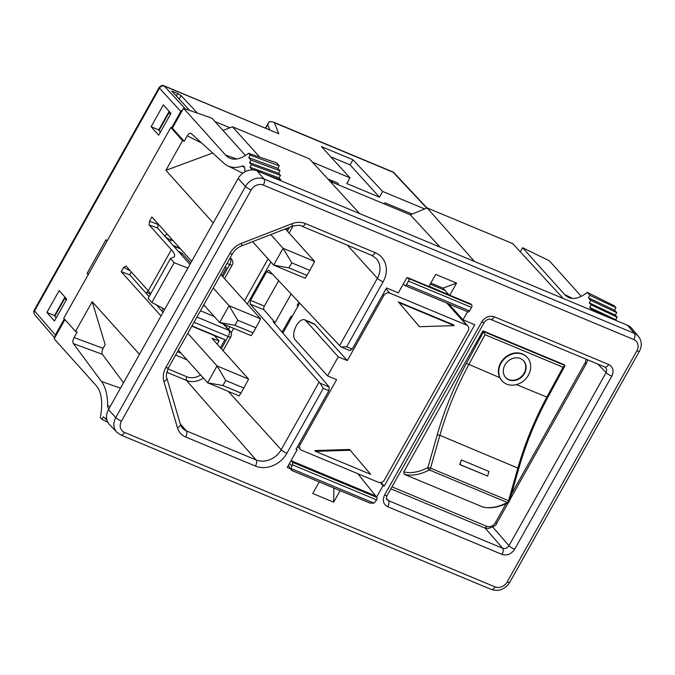 <?xml version="1.0" encoding="UTF-8"?>
<svg xmlns="http://www.w3.org/2000/svg" width="675" height="675" viewBox="0 0 675 675"><rect width="100%" height="100%" fill="white"/><g stroke="black" fill="none" stroke-linecap="round" stroke-linejoin="round"><path stroke-width="1.01" d="M288.503 465.193L289.761 468.112L291.558 470.239L291.018 468.526L292.292 464.737A1.966 0.979 -67.4 0 0 292.537 462.282L291.06 460.628M333.88 488.042L333.644 502.183L340.124 490.641M292.461 470.703L291.558 470.239M357.801 473.681L376.878 497.441A1.966 0.979 112.6 0 1 376.642 499.905L373.984 503.12L370.035 503.12L292.047 470.602M319.233 481.933L312.753 493.476L333.644 502.183M291.153 293.996L275.113 322.582L273.13 321.756L329.265 387.011L328.877 390.682L295.988 449.314L297.143 449.795L287.238 467.438L290.25 468.695M492.818 527.091L508.975 545.721A4.919 0.979 -150.7 0 0 514.637 549.281C511.304 554.183 507.111 555.888 502.04 554.394A4.919 2.438 -67.4 0 0 502.673 548.277C505.221 549.037 507.322 548.184 508.975 545.721L606.125 372.6A4.919 0.979 -150.7 0 0 611.786 376.161C614.183 370.87 613.128 366.972 608.622 364.475A4.919 2.438 112.6 0 1 605.002 367.065A4.919 2.438 112.6 0 1 604.977 367.057L490.683 319.402A4.919 2.438 112.6 0 1 490.657 319.393C489.637 318.448 485.857 319.672 484.262 322.388L387.113 495.509A4.919 0.979 -150.7 0 1 384.581 495.053C382.193 500.352 383.248 504.25 387.745 506.748L502.04 554.394M484.262 322.388A4.919 0.979 29.3 0 1 481.731 321.941C485.063 317.031 489.265 315.326 494.328 316.82A4.919 2.438 112.6 0 1 490.683 319.402M407.81 277.72L428.895 286.512L435.704 274.387L456.587 283.095L449.786 295.22L470.872 304.012L471.766 304.948L406.823 277.746L398.334 292.866L386.539 287.955L352.223 349.093L346.655 346.773L341.137 346.942M467.53 311.707L462.974 319.815L474.77 324.734L384.218 486.093L383.062 485.612L376.599 497.129M467.876 326.008A4.717 3.991 -41.9 0 0 466.627 325.131L389.855 293.119A4.717 3.991 -41.9 0 0 383.805 295.574L347.321 360.577L314.786 324.363A11.163 5.535 -67.4 0 0 313.732 323.595L304.67 319.815A11.163 5.535 112.6 0 0 295.793 326.81A11.163 5.535 112.6 0 0 295.017 339.66L327.552 375.874L336.614 379.654L300.139 444.665A4.717 3.991 138.1 0 0 300.409 449.398A4.717 3.991 138.1 0 0 301.657 450.276L378.439 482.288A4.717 3.991 -41.9 0 0 384.488 479.832L468.146 330.742A4.717 3.991 -41.9 0 0 467.876 326.008L447.55 303.379M282.876 333.087L299.692 303.126M383.062 485.612L380.329 482.566M297.143 449.795L296.266 448.816M430.844 283.044L443.002 288.115L448.478 294.334M429.055 286.234L449.786 295.22M443.002 288.115L456.587 283.095M328.877 390.682L323.308 388.361L320.077 383.181L250.197 304.079L250.552 300.383L264.364 306.146L278.665 280.657M384.218 486.093L380.936 482.482M386.893 499.483L388.378 500.622A4.919 2.438 112.6 0 1 387.745 506.748M250.552 300.383L266.608 271.763L268.81 270.219L340.588 346.629M448.605 303.817L462.974 319.815M349.785 350.46L352.223 349.093M467.918 311.816A1.966 0.979 -67.4 0 0 468.104 311.951A1.966 0.979 -67.4 0 0 469.564 310.913L471.53 307.412A1.966 0.979 -67.4 0 0 471.766 304.948M403.38 283.888L404.857 285.525A1.966 0.979 112.6 0 0 405.042 285.66A1.966 0.979 112.6 0 0 406.502 284.622L408.468 281.121A1.966 0.979 112.6 0 0 408.704 278.657M605.517 367.36L606.749 369.63L606.125 372.6L597.78 364.053M347.321 360.577L338.259 356.797L305.724 320.583A11.163 5.535 112.6 0 0 304.67 319.815M327.552 375.874L338.259 356.797M349.481 449.474L314.82 450.571L315.52 451.356L350.182 450.25L349.481 449.474M454.174 325.612L453.473 324.827L398.292 301.826L419.512 326.717L454.174 325.612L398.993 302.602L419.512 326.717M375.477 495.88L291.127 460.713M291.828 317.132L291.043 316.254L282.099 332.184M298.89 302.265L297.169 305.328L297.962 306.205M292.081 316.693L291.043 316.254M264.364 306.146A2.953 1.46 -67.4 0 0 263.993 309.825L275.113 322.582M430.203 284.175L445.23 290.444M124.512 432.413A4.919 2.438 -67.4 0 1 120.859 435.004L491.358 589.469C498.876 591.756 504.993 589.393 509.693 582.398L639.385 351.287C642.17 345.836 641.858 340.867 638.457 336.369L631.665 328.286A14.749 12.471 138.1 0 0 627.539 325.282L257.048 170.817A14.749 12.471 138.1 0 0 238.148 178.495L108.456 409.607A14.749 12.471 138.1 0 0 109.544 424.642L116.851 432.262A14.403 12.175 138.1 0 1 115.788 417.572A4.919 0.979 29.3 0 0 121.458 421.132L251.151 190.021A9.492 8.024 -41.9 0 1 263.309 185.085L633.8 339.55A9.492 8.024 -41.9 0 1 636.854 350.831L507.161 581.943A9.492 8.024 -41.9 0 1 495.003 586.879L124.512 432.413A9.492 8.024 -41.9 0 1 121.458 421.132M149.099 296.62L129.735 274.835L131.347 271.966M163.055 312.323L156.457 304.906M189.937 264.414L157.646 228.091L158.228 224.058M398.993 302.602L398.292 301.826M350.182 450.25L370.702 474.365L315.52 451.356M158.026 224.412L149.487 221.257L151.883 216.996L191.666 261.335M149.487 221.257L149.133 224.944L171.374 249.683L148.281 290.841L150.643 293.87M148.281 290.841L126.056 266.068L123.592 267.41L121.196 271.679L129.735 274.835M164.768 309.268L151.85 302.484L148.137 298.342L170.454 258.567L174.344 256.812C175.188 255.218 174.192 252.847 171.374 249.683M187.878 268.085L174.175 262.702L151.85 302.484M161.013 315.951L121.196 271.679M170.454 258.567L174.175 262.702M212.709 153.023L165.915 170.311L213.199 222.953M281.028 180.816L280.648 180.394M259.748 157.123L232.478 126.765L309.395 158.836L359.598 213.57M222.978 130.461L232.478 126.765M474.373 261.419L427.165 207.934L512.713 243.599L563.161 298.434M139.48 354.333L92.188 301.683L75.524 331.383L63.737 318.262L170.792 127.491L182.579 140.611L165.915 170.311M92.188 301.683L105.182 344.63L103.115 348.317L74.064 337.559C72.79 340.099 72.554 342.107 73.372 343.592L101.469 381.468A62.117 30.797 -67.4 0 1 107.629 405.565A6.725 3.333 -67.4 0 0 108.945 408.738M150.407 294.292A4.919 0.979 29.3 0 0 146.855 292.393L148.087 290.63M581.242 296.317L549.29 260.752L522.568 247.708L520.265 251.809M615.954 307.657L614.275 305.783L587.208 292.359L589.874 295.329L615.954 307.657L614.537 310.179L616.714 312.601L590.633 300.274L588.457 297.852L614.537 310.179M616.68 320.752L615.752 319.714L617.161 317.191L615.305 315.124L616.714 312.601M106.912 419.918L103.359 416.804L101.95 419.327L100.271 417.462A46.06 22.832 -67.4 0 0 96.221 385.644L54.152 338.808L64.935 319.596M170.792 127.491L172.37 128.149L184.191 141.311L182.579 140.611M172.37 128.149L183.532 108.262L211.984 118.226L245.455 155.478M330.024 181.33L338.411 184.823L337.973 183.195L327.873 178.985M383.51 203.622L410.29 214.793L412.045 214.076L385.265 202.913L383.51 203.622L338.411 184.823M244.941 171.813L244.882 169.147A6.725 3.333 -67.4 0 0 244.088 166.573A6.725 3.333 -67.4 0 0 243.548 166.16A6.725 3.333 -67.4 0 0 241.996 166.126A62.117 30.797 -67.4 0 1 227.694 165.822A62.117 30.797 -67.4 0 1 223.931 163.249L190.983 133.287C189.785 132.891 188.544 133.743 187.262 135.835L184.191 141.311M251.446 169.906L251.809 169.256L249.986 167.223L251.404 164.7L249.539 162.624L250.957 160.11L248.78 157.68L250.189 155.166L248.51 153.293L276.623 162.877L279.29 165.839L277.872 168.362L280.049 170.783L278.64 173.306L280.496 175.382L279.087 177.896L280.91 179.93L280.53 180.605M214.962 121.542L229.905 127.769M427.165 207.934L412.045 214.076M440.092 247.126L410.29 214.793M75.524 331.383L77.136 332.083L74.064 337.559M123.508 382.784L102.423 354.35C101.613 352.873 101.841 350.857 103.115 348.317M224.269 324.447L230.2 331.341A4.919 4.168 139.3 0 0 228.85 330.362A4.919 2.438 112.6 0 1 228.234 336.504L221.349 348.773M230.243 257.69L231.685 259.369A4.919 4.168 139.3 0 0 230.327 258.39A4.919 2.438 112.6 0 1 229.711 264.524L222.826 276.792M167.164 234.023A4.919 4.126 138.6 0 0 164.869 236.216M482.836 507.001L404.325 474.356L403.743 471.935L482.929 330.826L564.123 364.677L564.832 365.47L483.638 331.619L482.929 330.826M615.752 319.714L589.663 307.387L591.081 304.864L589.224 302.797L615.305 315.124M591.081 304.864L617.161 317.191M589.224 302.797L590.633 300.274M572.569 298.418L564.638 294.545L522.568 247.708M591.114 310.095L591.494 309.42L589.663 307.387M606.395 316.465L591.494 309.42M588.457 297.852L589.874 295.329M564.638 294.545A44.255 21.938 -67.4 0 0 568.232 297.304A44.255 21.938 -67.4 0 0 587.208 292.359M105.536 419.234L106.523 417.479M173.534 245.962L180.47 248.856M160.414 132.199L159.005 130.528L168.969 112.776L170.446 114.32M64.336 318.929L55.325 334.986L54.869 337.534M88.577 273.991L87.092 273.375L88.214 274.641M87.092 273.375L105.958 239.76L107.08 241.026M182.815 109.536L180.782 111.434L171.585 127.82M59.164 290.596L46.896 312.449L54.473 320.979L66.732 299.135L59.164 290.596M163.384 104.861L151.124 126.714L158.701 135.253L170.961 113.4L163.384 104.861M330.936 180.259L333.011 182.571M170.277 112.632L168.969 112.776M54.667 337.897L34.746 314.736A3.932 3.333 -40.7 0 1 34.687 314.668A3.932 3.333 -40.7 0 1 34.56 310.846L34.298 309.985C33.472 311.234 33.607 312.795 34.687 314.668M183.532 108.262L225.602 155.098A46.06 22.832 -67.4 0 0 230.605 158.49A46.06 22.832 -67.4 0 0 248.51 153.293M197.513 113.155L181.102 95.639L177.677 93.513L176.302 95.977M56.185 317.925L54.776 316.263L64.741 298.51L66.218 300.054M191.818 326.177L215.646 336.116L215.317 336.707M189.667 110.413L171.72 91.024L177.677 93.513M64.927 297.093L54.523 315.622L54.903 316.043M169.147 111.358L158.752 129.895L159.131 130.317M55.097 315.706L54.599 315.495M54.557 315.554A2.953 0.591 -150.7 0 1 55.029 315.824M185.38 108.911L164.067 85.818C162.574 84.89 160.928 85.472 159.114 87.564L159.511 88.189A3.932 3.35 -42.5 0 1 164.548 86.147L278.834 133.793L274.379 122.74L272.936 121.93L269.325 121.61L265.646 128.157M330.775 156.819L350.097 164.877L352.966 159.764L321.435 146.618L350.004 177.837L312.474 162.194M352.966 159.764L382.666 191.455L424.651 208.955M66.049 298.358L64.741 298.51M279.087 177.896L249.986 167.223M280.496 175.382L251.404 164.7M249.539 162.624L278.64 173.306M250.957 160.11L280.049 170.783M248.78 157.68L277.872 168.362M279.29 165.839L250.189 155.166M251.809 169.256L253.766 169.973M264.279 173.829L280.91 179.93M350.097 164.877L379.46 197.168L382.666 191.455M379.46 197.168L346.798 183.549L350.004 177.837M101.95 419.327L107.84 422.288M224.977 267.081L226.454 267.697L224.952 267.123M179.989 248.324L173.062 245.43M203.782 304.855L219.645 322.515L251.176 335.661L253.049 332.851L234.917 325.291L219.645 322.515L229.078 305.707L260.609 318.853L220.801 274.531M214.27 335.543L219.054 340.867L212.077 338.445L248.594 379.105L217.063 365.951L225.728 380.498L243.861 388.058L239.161 395.913L207.63 382.767L178.352 350.165M151.124 126.714L158.752 129.895M46.896 312.449L54.523 315.622M178.234 251.252L182.022 253.328L190.721 263.005M213.216 288.048L229.078 305.707L237.743 320.245L255.876 327.805L260.609 318.853M285.398 228.909L314.618 261.444L283.087 248.299L270.776 234.588M241.034 393.095L222.902 385.535L207.63 382.767L217.063 365.951L187.785 333.357M307.058 275.442L288.925 267.882L273.662 265.106L283.087 248.299L291.76 262.837L309.884 270.397L305.193 278.252L273.662 265.106L252.585 241.65M191.97 325.907L224.977 339.668L215.646 336.116M164.118 85.835L278.834 133.793M287.618 228.049L286.462 230.099M226.454 267.697L221.923 275.78M224.977 339.668L220.438 347.752M564.832 365.47L563.051 367.242L546.784 397.271A177.019 87.767 -67.4 0 0 517.936 467.876L508.553 500.69L430.515 468.155L439.898 435.341L437.273 434.734L427.891 467.547A1.966 1.468 62.3 0 0 429.275 469.952A1.966 0.979 -67.4 0 0 430.169 468.982A1.966 0.979 -67.4 0 0 430.515 468.155L427.891 467.547A96.373 47.782 -67.4 0 1 403.743 471.935M563.051 367.242L485.013 334.707L483.638 331.619M219.054 340.867L217.207 344.157M309.884 270.397L314.618 261.444M243.861 388.058L248.594 379.105M502.327 381.173L499.778 377.671A17.212 14.639 -44.9 0 1 503.651 358.847A17.212 14.639 -44.9 0 1 522.416 353.953A17.212 14.639 -44.9 0 1 526.542 356.712A17.212 14.639 -44.9 0 1 526.728 356.898M461.354 459.937L459.768 464.577L487.62 476.069L488.945 471.437L461.354 459.937L460.029 464.569L487.62 476.069M255.876 327.805L253.049 332.851M234.917 325.291L237.743 320.245M222.902 385.535L225.728 380.498M288.925 267.882L291.76 262.837M522.779 354.324A17.212 14.639 -44.9 0 1 526.913 357.083A17.212 14.639 -44.9 0 1 526.947 377.401A17.212 14.639 -44.9 0 1 506.638 384.117A17.212 14.639 -44.9 0 1 502.512 381.358A17.212 14.639 -44.9 0 1 502.47 361.041A17.212 14.639 -44.9 0 1 522.779 354.324M508.942 379.865A12.293 10.454 135.1 0 0 523.446 375.064A12.293 10.454 135.1 0 0 523.42 360.551A12.293 10.454 135.1 0 0 520.476 358.577A12.293 10.454 135.1 0 0 505.972 363.378A12.293 10.454 135.1 0 0 505.997 377.89A12.293 10.454 135.1 0 0 508.942 379.865M505.82 377.705A12.293 10.454 135.1 0 0 508.579 379.493A12.293 10.454 135.1 0 0 522.99 374.819A12.293 10.454 135.1 0 0 523.243 360.366M291.634 465.919L289.507 463.404M514.637 549.281L611.786 376.161M481.731 321.941L384.581 495.053M608.622 364.475L494.328 316.82M323.308 388.361L286.875 453.288A24.545 20.748 -41.9 0 1 255.428 466.062L185.709 436.995A19.634 16.597 -41.9 0 1 177.424 427.731L163.924 381.485A19.634 16.597 -41.9 0 1 165.89 367.411L229.871 253.403A19.634 16.597 -41.9 0 1 241.448 243.337L291.895 223.746A19.634 16.597 -41.9 0 1 305.463 223.594L375.182 252.661A24.545 20.748 -41.9 0 1 383.088 281.846L346.655 346.773M300.139 444.665L299.185 443.602M383.805 295.574L382.852 294.519M376.642 499.905L292.292 464.737M373.984 503.12L291.018 468.526M383.088 281.846A4.919 0.979 -150.7 0 1 377.401 278.26L339.542 345.727M375.182 252.661A4.919 2.438 112.6 0 1 371.537 255.243L376.135 258.441A19.634 16.597 -41.9 0 1 377.401 278.26L347.363 245.168M185.709 436.995A4.919 2.438 -67.4 0 0 186.325 430.852A14.715 12.437 -41.9 0 1 182.343 428.001L180.385 424.398L166.885 378.152C165.788 376.996 166.295 373.57 168.421 367.867L232.403 253.851C234.537 250.18 237.566 247.548 241.473 245.962L291.921 226.378A4.919 1.072 68.8 0 0 291.895 223.746M255.428 466.062A4.919 2.438 -67.4 0 0 256.044 459.92L186.325 430.852L180.242 423.9M329.265 387.011L320.077 383.181M286.875 453.288A4.919 0.979 -150.7 0 1 281.197 449.702A19.634 16.597 -41.9 0 1 256.044 459.92L186.494 380.447L166.75 372.22M638.457 336.369A14.403 12.175 138.1 0 0 634.433 333.425A4.919 2.438 112.6 0 1 633.8 339.55M627.539 325.282L634.433 333.425L263.942 178.959A4.919 2.438 112.6 0 1 263.309 185.085M386.463 498.293L388.378 500.622L502.673 548.277L485.19 528.112M305.463 223.594A4.919 2.438 112.6 0 1 301.818 226.184L371.537 255.243M319.047 382.244L281.197 449.702L228.226 391.348M177.424 427.731A4.919 2.438 -16.3 0 0 180.385 424.398M163.924 381.485A4.919 2.438 -16.3 0 0 166.885 378.152M229.871 253.403A4.919 0.979 29.3 0 0 232.403 253.851M241.448 243.337A4.919 1.072 68.8 0 1 241.473 245.962M639.385 351.287A4.919 0.979 -150.7 0 1 636.854 350.831M257.048 170.817L263.942 178.959A14.403 12.175 138.1 0 0 245.481 186.46A4.919 0.979 29.3 0 0 251.151 190.021M238.148 178.495L245.481 186.46L115.788 417.572L108.456 409.607M165.89 367.411A4.919 0.979 29.3 0 0 168.421 367.867M509.693 582.398A4.919 0.979 -150.7 0 1 507.161 581.943M491.358 589.469A4.919 2.438 -67.4 0 0 495.003 586.879M376.878 497.441L292.537 462.282M314.786 324.363L305.724 320.583M389.855 293.119L386.024 288.858M466.627 325.131L446.816 303.075M250.197 304.079L263.993 309.825M203.361 378.008A18.157 15.348 -41.9 0 1 186.494 380.447A2.953 1.46 112.6 0 1 186.865 376.768L167.906 368.862M270.903 262.035L247.32 304.062M233.677 328.371L231.12 332.927M469.564 310.913L406.502 284.622M471.53 307.412L408.468 281.121M266.608 271.763L272.742 274.32M186.865 376.768A15.204 12.85 138.1 0 0 200.627 374.962M268.059 258.879L244.477 300.898M229.939 326.81L228.504 329.366M157.646 228.091L149.133 224.944M130.3 270.802L123.592 267.41M205.082 306.298L203.369 305.589M146.855 292.393L146.264 293.439M214.27 316.524L200.458 310.77M390.859 488.835L484.38 527.825A2.953 1.46 -67.4 0 0 486.574 526.272A6.885 5.822 -41.9 0 0 495.391 522.695L506.081 503.643M484.38 527.825L488.084 528.483C493.467 527.074 496.403 525.234 496.91 522.965A2.953 0.591 -150.7 0 1 495.391 522.695M509.726 500.124L586.516 363.285A2.953 0.591 -150.7 0 1 584.997 363.015L511.464 494.049M585.883 359.092A6.885 5.822 -41.9 0 1 584.997 363.015M391.981 486.835L486.574 526.272M201.808 143.092L187.262 135.835M223.467 324.11L228.85 330.362L196.931 317.056M161.84 310.956L163.232 308.467M180.782 111.434L159.511 88.189L34.56 310.846L55.325 334.986M225.602 155.098L236.714 158.988M181.102 95.639L179.17 99.073M426.743 208.111L393.154 172.268L274.379 122.74M244.561 167.358L241.996 166.126M102.423 354.35L73.372 343.592M120.496 388.15L101.469 381.468M110.185 406.527L107.629 405.565M289.507 227.315L287.373 231.112M230.2 331.341A4.919 4.919 0 0 1 230.766 336.952A4.919 0.979 -150.7 0 1 228.234 336.504L194.029 322.237M231.685 259.369A4.919 4.919 0 0 1 232.242 264.98A4.919 0.979 -150.7 0 1 229.711 264.524L227.036 263.41M171.155 238.477A4.919 2.438 112.6 0 1 170.522 239.853L173.5 241.093M164.076 308.905A4.919 0.979 29.3 0 0 164.7 309.386M165.35 236.756A4.919 0.979 29.3 0 0 170.522 239.853L169.585 241.523M181.119 353.244L177.474 351.726M482.372 506.891A98.339 48.76 -67.4 0 0 507.313 502.487L429.275 469.952A98.339 48.76 -67.4 0 1 404.325 474.356M499.778 377.671L466.433 363.344A178.985 88.737 -67.4 0 0 437.273 434.734M466.433 363.344L483.629 331.611M485.013 334.707L468.745 364.736A177.019 87.767 -67.4 0 0 439.898 435.341L518.78 468.467L509.397 501.28L508.553 500.69A1.966 0.979 -67.4 0 1 508.208 501.517A1.966 0.979 -67.4 0 1 507.313 502.487A1.966 1.468 62.3 0 0 508.418 502.478C499.112 507.347 490.497 508.849 482.583 506.967M269.798 129.895L267.654 124.58M518.78 468.467C525.867 443.821 535.537 420.154 547.779 397.474L516.426 384.615M179.744 251.885L179.381 252.543M182.022 253.328L181.271 254.669M212.566 338.993L212.946 338.318M386.977 499.593C386.168 499.044 386.21 497.686 387.113 495.509M120.859 435.004L116.851 432.262M350.055 350.654L341.263 346.984M301.818 226.184C300.746 225.037 297.447 225.104 291.921 226.378M605.72 367.546L605.002 367.065M300.409 449.398L297.658 446.335M468.104 311.951L405.042 285.66M496.91 522.965L508.393 502.487A1.966 1.966 0 0 0 509.397 501.28M586.516 363.285L587.706 359.859M227.694 165.822L242.781 173.213M426.997 208.001L393.424 172.167M293.034 225.99L289.086 233.018M230.766 336.952L223.062 350.679M187.009 359.809L175.61 355.058M253.041 242.148L252.197 241.802M232.242 264.98L224.547 278.699M159.114 87.564L34.298 309.985M272.936 121.93L393.398 172.159M564.848 365.977L547.779 397.474M268.329 122.943L265.444 128.081"/></g></svg>
